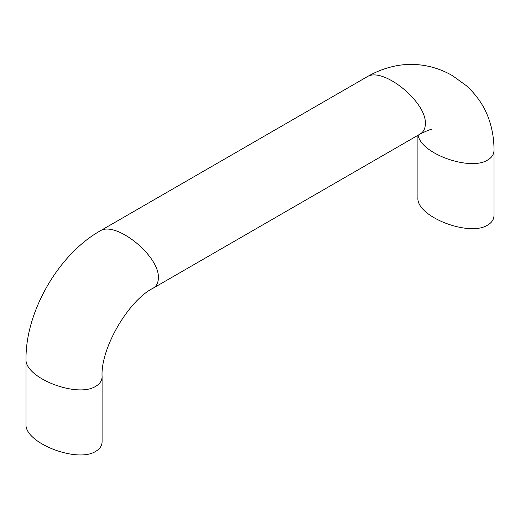 <?xml version="1.0" encoding="UTF-8"?>
<svg xmlns="http://www.w3.org/2000/svg" width="520" height="520" viewBox="0 0 520 520"><rect width="100%" height="100%" fill="white"/><g stroke="black" fill="none" stroke-linecap="round" stroke-linejoin="round"><path stroke-width="0.78" d="M26 358.995C24.239 377.806 77.474 398.522 95.888 386.191C99.97 383.779 102.037 380.588 102.089 376.616L102.089 441.668C102.037 445.64 99.97 448.832 95.888 451.243C77.474 463.574 24.239 442.865 26 424.047L26 358.995C25.649 311.474 58.52 254.534 99.853 231.075L366.841 76.934C376.415 71.318 386.607 67.535 397.423 65.579C405.483 64.155 413.79 64.025 422.344 65.189C432.874 66.684 442.891 70.161 452.394 75.608L466.362 85.696C476.775 95.18 484.185 106.06 488.599 118.339C492.278 128.642 494.072 139.308 494 150.345L494 215.397C493.948 219.375 491.875 222.567 487.799 224.978C469.385 237.308 416.15 216.593 417.911 197.782L417.911 135.31M366.841 76.934C382.252 66.001 426.81 101.745 425.334 123.858C425.288 128.596 423.56 131.983 420.147 134.017L153.16 288.164C128.2 300.579 100.367 348.79 102.089 376.616M494 150.345C493.948 154.323 491.875 157.515 487.799 159.919C470.47 171.483 420.589 153.745 418.171 135.155M99.853 231.075C115.265 220.142 159.822 255.892 158.347 278.005C158.301 282.744 156.572 286.13 153.16 288.164M431.756 129.526C431.229 129.006 427.362 130.501 420.147 134.017"/></g></svg>
